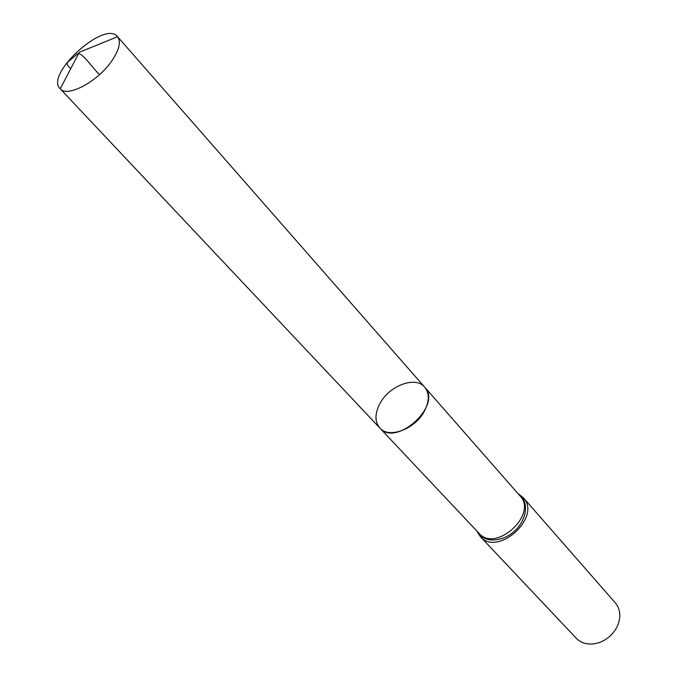 <?xml version="1.0" encoding="UTF-8"?>
<svg xmlns="http://www.w3.org/2000/svg" width="678" height="678" viewBox="0 0 678 678"><rect width="100%" height="100%" fill="white"/><g stroke="black" fill="none" stroke-linecap="round" stroke-linejoin="round"><path stroke-width="1.02" d="M379.968 403.478C389.367 385.536 415.648 375.756 424.733 387.206C442.7 405.13 395.944 447.616 379.824 428.021C374.646 421.733 374.697 413.555 379.968 403.478M523.238 497.618C542.197 516.831 497.652 557.316 480.329 536.612L576.359 638.362C582.19 644.041 589.75 645.473 599.038 642.659C607.437 639.549 613.582 633.964 617.48 625.904C621.167 616.921 620.463 609.259 615.37 602.912L523.238 497.618L517.89 493.499M424.733 387.206L520.085 495.999C538.213 514.348 495.559 553.112 479.024 533.315L379.824 428.021C388.884 438.971 415.224 429.166 424.47 411.046C429.445 401.24 429.53 393.291 424.733 387.206L117.548 36.714C121.184 41.799 119.243 49.892 111.726 61.003C97.7 81.657 67.359 97.793 60.232 88.801L60.13 88.708C44.638 74.427 104.726 19.823 117.463 36.612M99.607 74.546C91.979 67.792 80.284 48.969 76.538 54.647L71.012 59.384C69.097 61.698 63.63 62.384 70.758 68.664M477.1 531.281C482.626 542.841 501.652 542.951 514.492 531.094C527.518 519.441 529.221 500.5 518.238 493.898M480.329 536.612L476.744 530.891M379.824 428.021L60.13 88.708M117.548 36.714L79.334 52.248L60.232 88.801"/></g></svg>
